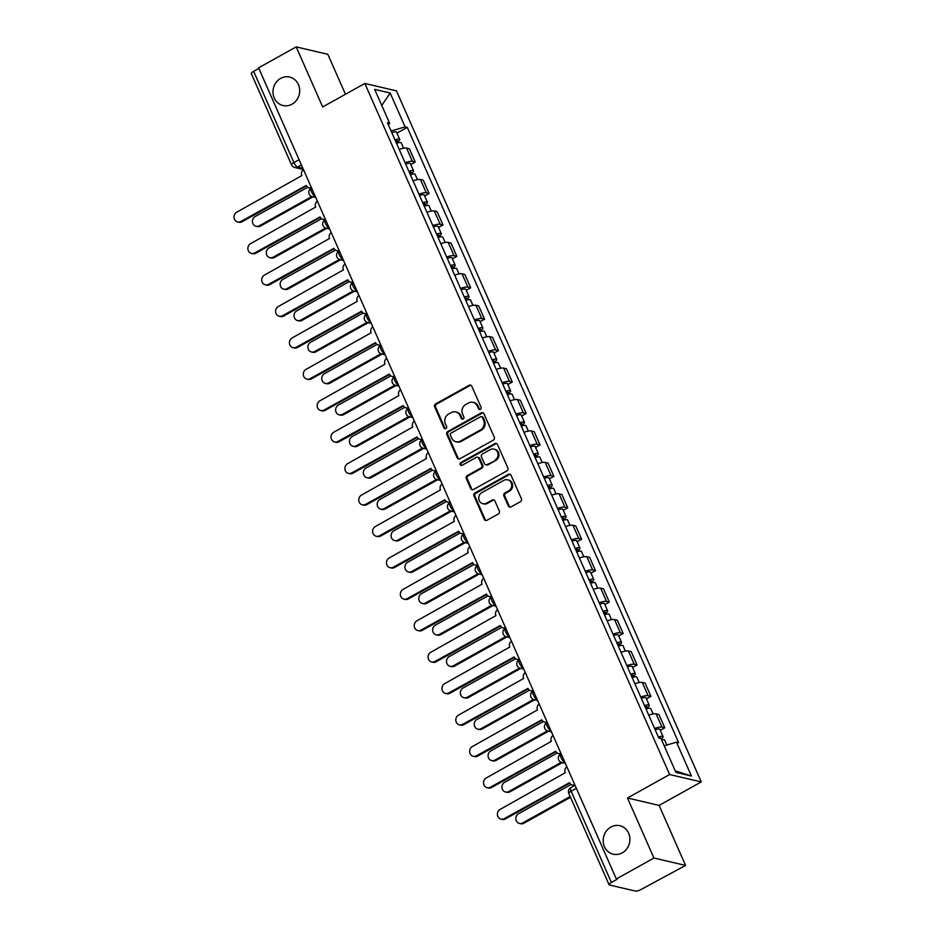 <?xml version="1.0" encoding="UTF-8"?>
<svg xmlns="http://www.w3.org/2000/svg" width="938" height="938" viewBox="0 0 938 938"><rect width="100%" height="100%" fill="white"/><g stroke="black" fill="none" stroke-linecap="round" stroke-linejoin="round"><path stroke-width="1.41" d="M480.385 409.367A1.571 1.43 -76.8 0 0 481.077 407.256L471.802 386.245A2.239 2.04 -76.8 0 0 469.082 385.307L435.678 403.891A2.239 2.04 -76.8 0 0 434.693 406.904L443.967 427.916A1.571 1.43 -76.8 0 0 445.878 428.572A1.571 1.43 -76.8 0 0 446.558 426.473L445.362 423.753A7.176 6.531 -76.8 0 1 448.505 414.115L451.295 412.568A7.176 6.531 -76.8 0 1 455.716 411.911A7.176 6.531 -76.8 0 1 460.019 415.593L461.215 418.313A1.571 1.43 -76.8 0 0 463.126 418.969A1.571 1.43 -76.8 0 0 463.818 416.859L462.622 414.15A7.176 6.531 -76.8 0 1 465.764 404.513L468.543 402.965A7.176 6.531 -76.8 0 1 472.975 402.308A7.176 6.531 -76.8 0 1 477.278 405.99L478.474 408.71A1.571 1.43 -76.8 0 0 480.385 409.367M610.861 827.07A14.609 13.296 -76.8 0 0 603.24 841.937A14.609 13.296 -76.8 0 0 613.218 854.19A14.609 13.296 -76.8 0 0 622.234 852.853A14.609 13.296 -76.8 0 0 629.867 837.997A14.609 13.296 -76.8 0 0 619.877 825.733A14.609 13.296 -76.8 0 0 610.861 827.07M280.661 78.393A14.609 13.296 -76.8 0 0 273.04 93.249A14.609 13.296 -76.8 0 0 283.018 105.513A14.609 13.296 -76.8 0 0 292.035 104.177A14.609 13.296 -76.8 0 0 299.656 89.309A14.609 13.296 -76.8 0 0 289.678 77.057A14.609 13.296 -76.8 0 0 280.661 78.393M508.314 505.957A2.239 2.04 -76.8 0 0 511.034 506.895L520.414 501.689A2.239 2.04 -76.8 0 0 521.387 498.676L511.104 475.343A2.239 2.04 -76.8 0 0 508.373 474.394L474.968 492.989A2.239 2.04 -76.8 0 0 473.995 495.991L484.278 519.335A2.239 2.04 -76.8 0 0 487.01 520.273L498.324 513.977A2.239 2.04 -76.8 0 0 499.309 510.964L494.912 500.974A2.239 2.04 -76.8 0 0 492.18 500.036L486.564 503.155A5.991 5.452 -76.8 0 1 478.779 498.676A5.991 5.452 -76.8 0 1 481.898 492.579L503.894 480.338A5.991 5.452 -76.8 0 1 511.679 484.817A5.991 5.452 -76.8 0 1 508.56 490.914L504.89 492.954A2.239 2.04 -76.8 0 0 503.905 495.968L508.314 505.957L509.228 506.168A2.239 2.04 -76.8 0 0 510.131 507.153M669.626 774.53L627.475 798.004L653.95 858.036L616.336 878.976L258.583 67.841L296.197 46.9L322.684 106.944L364.835 83.47L669.626 774.53L701.249 781.929L396.457 90.869L364.835 83.47M493.282 440.18A2.239 2.04 -76.8 0 0 494.267 437.167L483.973 413.834A2.239 2.04 -76.8 0 0 481.241 412.884L447.848 431.48A2.239 2.04 -76.8 0 0 446.863 434.493L457.158 457.826A2.239 2.04 -76.8 0 0 459.878 458.776L493.282 440.18M497.539 444.589L507.833 467.921A2.239 2.04 -76.8 0 1 506.848 470.935L473.444 489.519A2.239 2.04 -76.8 0 1 470.724 488.581L466.315 478.591A2.239 2.04 -76.8 0 1 467.3 475.578L480.842 468.039A2.239 2.04 -76.8 0 0 481.827 465.037L478.908 458.412A2.239 2.04 -76.8 0 0 476.176 457.463L462.071 465.307A1.571 1.43 -76.8 0 1 460.03 464.134A1.571 1.43 -76.8 0 1 460.851 462.54L494.807 443.639A2.239 2.04 -76.8 0 1 497.539 444.589M653.95 858.036L685.572 865.434L641.182 889.423A4.561 1.208 156.2 0 1 635.554 891.1L609.466 884.991A4.561 1.208 156.2 0 1 609.067 884.733L568.815 793.466A4.561 1.208 -23.8 0 1 571.148 791.191L611.4 882.459A4.561 1.208 156.2 0 0 609.067 884.733M345.454 94.269L327.819 54.298L296.197 46.9M685.572 865.434L659.097 805.402L701.249 781.929M616.336 878.976L617.263 879.199L611.4 882.459M299.093 159.695L293.899 162.591A4.561 1.208 -23.8 0 0 291.566 164.865L251.314 73.598A4.561 1.208 -23.8 0 1 253.647 71.323L293.899 162.591A4.561 1.454 60.9 0 0 297.522 167.046L302.892 168.301M258.841 68.427L253.647 71.323M405.087 162.72A10.506 2.779 -23.8 0 1 412.45 161.406L406.588 148.11A10.506 2.779 156.2 0 0 399.213 149.423M406.588 148.11L409.402 148.767L415.264 162.063L410.797 164.549M412.45 161.406L415.264 162.063M424.656 195.983L429.123 193.498L423.261 180.19L420.447 179.533A10.506 2.779 156.2 0 0 413.083 180.858M418.946 194.154A10.506 2.779 -23.8 0 1 426.321 192.829L429.123 193.498M438.527 227.406L442.994 224.921L437.131 211.625L434.317 210.968A10.506 2.779 156.2 0 0 426.942 212.293M432.805 225.589A10.506 2.779 -23.8 0 1 440.18 224.264L442.994 224.921M452.386 258.841L456.853 256.355L450.99 243.059L448.176 242.403A10.506 2.779 156.2 0 0 440.801 243.716M446.664 257.012A10.506 2.779 -23.8 0 1 454.039 255.699L456.853 256.355M466.245 290.276L470.712 287.778L464.849 274.482L462.035 273.826A10.506 2.779 156.2 0 0 454.672 275.151M460.535 288.447A10.506 2.779 -23.8 0 1 467.91 287.122L470.712 287.778M480.115 321.699L484.583 319.213L478.708 305.917L475.906 305.26A10.506 2.779 156.2 0 0 468.531 306.574M474.394 319.87A10.506 2.779 -23.8 0 1 481.769 318.557L484.583 319.213M493.974 353.134L498.441 350.648L492.579 337.352L489.765 336.683A10.506 2.779 156.2 0 0 482.39 338.008M488.252 351.304A10.506 2.779 -23.8 0 1 495.627 349.98L498.441 350.648M507.833 384.557L512.3 382.071L506.438 368.775L503.624 368.118A10.506 2.779 156.2 0 0 496.249 369.443M502.123 382.739A10.506 2.779 -23.8 0 1 509.486 381.414L512.3 382.071M521.692 415.991L526.171 413.506L520.297 400.209L517.483 399.553A10.506 2.779 156.2 0 0 510.12 400.866M515.982 414.162A10.506 2.779 -23.8 0 1 523.357 412.849L526.171 413.506M535.563 447.426L540.03 444.929L534.168 431.632L531.354 430.976A10.506 2.779 156.2 0 0 523.979 432.301M529.841 445.597A10.506 2.779 -23.8 0 1 537.216 444.272L540.03 444.929M549.422 478.849L553.889 476.363L548.027 463.067L545.213 462.411A10.506 2.779 156.2 0 0 537.837 463.724M543.7 477.02A10.506 2.779 -23.8 0 1 551.075 475.707L553.889 476.363M563.281 510.284L567.748 507.798L561.885 494.502L559.071 493.834A10.506 2.779 156.2 0 0 551.708 495.158M557.571 508.455A10.506 2.779 -23.8 0 1 564.946 507.141L567.748 507.798M577.151 541.707L581.619 539.221L575.744 525.925L572.942 525.268A10.506 2.779 156.2 0 0 565.567 526.593M571.43 539.889A10.506 2.779 -23.8 0 1 578.805 538.564L581.619 539.221M591.01 573.141L595.478 570.656L589.615 557.36L586.801 556.703A10.506 2.779 156.2 0 0 579.426 558.016M585.289 571.312A10.506 2.779 -23.8 0 1 592.664 569.999L595.478 570.656M604.869 604.576L609.337 602.079L603.474 588.783L600.66 588.126A10.506 2.779 156.2 0 0 593.285 589.451M599.159 602.747A10.506 2.779 -23.8 0 1 606.523 601.422L609.337 602.079M618.728 635.999L623.207 633.513L617.333 620.217L614.531 619.561A10.506 2.779 156.2 0 0 607.156 620.874M613.018 634.182A10.506 2.779 -23.8 0 1 620.393 632.857L623.207 633.513M632.599 667.434L637.066 664.948L631.204 651.652L628.39 650.984A10.506 2.779 156.2 0 0 621.015 652.309M626.877 665.605A10.506 2.779 -23.8 0 1 634.252 664.292L637.066 664.948M646.458 698.857L650.925 696.371L645.063 683.075L642.249 682.418A10.506 2.779 156.2 0 0 634.874 683.743M640.736 697.04A10.506 2.779 -23.8 0 1 648.111 695.715L650.925 696.371M660.317 730.292L664.784 727.806L658.922 714.51L656.108 713.853A10.506 2.779 156.2 0 0 648.744 715.166M654.607 728.463A10.506 2.779 -23.8 0 1 661.982 727.149L664.784 727.806M388.379 124.848L389.61 123.241L374.684 89.391L390.173 93.014L405.099 126.865L391.099 131.027M664.198 745.816L676.486 742.169L678.643 742.673L407.268 127.369L405.099 126.865M676.486 742.169L691.412 776.019L675.923 772.396L660.997 738.546L658.828 738.042L387.441 122.737L389.61 123.241M627.475 798.004L659.097 805.402M396.938 133.114L407.268 127.369M390.173 93.014L381.766 105.466M675.254 770.872L691.412 776.019M479.904 409.531A1.571 1.43 -76.8 0 1 479.4 408.921L478.204 406.201A7.176 6.531 -76.8 0 0 473.901 402.519L472.975 402.308M455.716 411.911L456.642 412.134A7.176 6.531 -76.8 0 1 460.945 415.804L462.141 418.524A1.571 1.43 -76.8 0 0 462.645 419.134M470.911 385.26A2.239 2.04 -76.8 0 0 469.997 385.518L436.604 404.114A2.239 2.04 -76.8 0 0 435.619 407.115L444.882 428.127A1.571 1.43 -76.8 0 0 445.386 428.748M483.082 412.849A2.239 2.04 -76.8 0 0 482.167 413.107L448.774 431.703A2.239 2.04 -76.8 0 0 447.789 434.704L458.072 458.049A2.239 2.04 -76.8 0 0 458.975 459.022M482.331 417.457A1.571 1.43 -76.8 0 0 480.432 416.789L451.108 433.11A1.571 1.43 -76.8 0 0 450.416 435.22L451.682 438.093A7.176 6.531 -76.8 0 0 455.985 441.763A7.176 6.531 -76.8 0 0 460.417 441.106L480.455 429.956A7.176 6.531 -76.8 0 0 483.598 420.318L482.331 417.457L483.258 417.668A1.571 1.43 -76.8 0 0 482.32 416.871L481.393 416.648M455.985 441.763L456.912 441.986A7.176 6.531 -76.8 0 0 461.332 441.329L460.417 441.106M483.258 417.668L484.524 420.541A7.176 6.531 -76.8 0 1 481.382 430.167L461.332 441.329M477.559 457.252L478.486 457.474A2.239 2.04 -76.8 0 1 479.822 458.623L482.753 465.248A2.239 2.04 -76.8 0 1 481.769 468.261L468.214 475.801A2.239 2.04 -76.8 0 0 467.241 478.814L471.638 488.792A2.239 2.04 -76.8 0 0 472.541 489.777M496.636 443.604A2.239 2.04 -76.8 0 0 495.733 443.862L461.777 462.762A1.571 1.43 -76.8 0 0 461.59 465.471M494.901 460.218A5.991 5.452 -76.8 0 0 493.927 449.091A5.991 5.452 -76.8 0 0 490.234 449.642L482.484 453.945A2.239 2.04 -76.8 0 0 481.499 456.958L484.418 463.583A2.239 2.04 -76.8 0 0 487.15 464.533L495.815 460.429A5.991 5.452 -76.8 0 0 494.854 449.302L493.927 449.091M485.767 464.732L486.693 464.955A2.239 2.04 -76.8 0 0 488.077 464.744L487.15 464.533M495.815 460.429L488.077 464.744M507.587 479.787L508.513 480.01A5.991 5.452 -76.8 0 1 509.475 491.137L505.817 493.177A2.239 2.04 -76.8 0 0 504.832 496.179L509.228 506.168M482.871 503.706L483.785 503.917A5.991 5.452 -76.8 0 0 487.49 503.378L486.564 503.155M494.009 500.001A2.239 2.04 -76.8 0 0 493.107 500.247L487.49 503.378M510.202 474.358A2.239 2.04 -76.8 0 0 509.299 474.605L475.894 493.2A2.239 2.04 -76.8 0 0 474.909 496.214L485.204 519.546A2.239 2.04 -76.8 0 0 486.107 520.531M396.528 143.326A5.71 1.513 -23.8 0 1 401.23 142.857L403.586 148.204M307.699 187.295L255.183 216.526A5.253 4.784 -76.8 0 0 256.039 226.269A5.253 4.784 -76.8 0 0 259.275 225.8L311.721 196.593M395.344 140.653A2.744 0.727 -23.8 0 1 397.009 140.63A2.744 0.727 -23.8 0 1 395.871 141.849M395.015 139.903A5.71 1.513 -23.8 0 1 399.717 139.434A5.71 1.513 -23.8 0 1 396.809 142.283L397.161 143.104M391.814 132.645A5.71 1.513 -23.8 0 1 396.528 132.188L399.717 139.434M312.858 196.91L260.471 226.07A5.253 4.784 103.2 0 1 257.235 226.55L256.039 226.269M395.977 142.084L396.809 142.283M303.502 169.684A4.561 4.151 -76.8 0 0 301.837 175.605L236.751 212.211A5.253 4.784 -76.8 0 0 237.595 221.954A5.253 4.784 -76.8 0 0 240.832 221.474L306.187 185.478A4.561 4.151 -76.8 0 0 311.393 187.577M311.51 188.163A4.561 4.151 103.2 0 1 310.126 188.104L308.93 187.823M306.409 185.923L242.039 221.755A5.253 4.784 103.2 0 1 238.791 222.236L237.595 221.954M410.387 174.761A5.71 1.513 -23.8 0 1 415.1 174.292L417.457 179.639M321.57 218.718L269.054 247.96A5.253 4.784 -76.8 0 0 269.898 257.704A5.253 4.784 -76.8 0 0 273.134 257.223L325.592 228.028M409.214 172.088A2.744 0.727 -23.8 0 1 410.867 172.064A2.744 0.727 -23.8 0 1 409.73 173.272M408.874 171.326A5.71 1.513 -23.8 0 1 413.588 170.868A5.71 1.513 -23.8 0 1 410.668 173.706L411.032 174.527M405.673 164.08A5.71 1.513 -23.8 0 1 410.387 163.611L413.588 170.868M326.729 228.344L274.33 257.504A5.253 4.784 103.2 0 1 271.094 257.985L269.898 257.704M409.847 173.518L410.668 173.706M424.246 206.184A5.71 1.513 -23.8 0 1 428.959 205.727L431.316 211.062M335.429 250.153L282.913 279.383A5.253 4.784 -76.8 0 0 283.757 289.139A5.253 4.784 -76.8 0 0 286.993 288.658L339.45 259.463M423.073 203.511A2.744 0.727 -23.8 0 1 424.726 203.499A2.744 0.727 -23.8 0 1 423.601 204.707M422.745 202.76A5.71 1.513 -23.8 0 1 427.447 202.291A5.71 1.513 -23.8 0 1 424.527 205.141L424.891 205.961M419.544 195.503A5.71 1.513 -23.8 0 1 424.246 195.045L427.447 202.291M340.588 259.767L288.201 288.939A5.253 4.784 103.2 0 1 284.953 289.42L283.757 289.139M423.706 204.941L424.527 205.141M317.361 201.107A4.561 4.151 -76.8 0 0 315.696 207.04L250.61 243.646A5.253 4.784 -76.8 0 0 251.454 253.389A5.253 4.784 -76.8 0 0 254.702 252.908L320.046 216.913A4.561 4.151 -76.8 0 0 325.252 219.011M325.369 219.598A4.561 4.151 103.2 0 1 323.985 219.527L322.789 219.246M320.28 217.358L255.898 253.19A5.253 4.784 103.2 0 1 252.65 253.67L251.454 253.389M331.22 232.542A4.561 4.151 -76.8 0 0 329.555 238.463L264.469 275.069A5.253 4.784 -76.8 0 0 265.325 284.824A5.253 4.784 -76.8 0 0 268.561 284.343L333.916 248.336A4.561 4.151 -76.8 0 0 339.122 250.434M339.228 251.021A4.561 4.151 103.2 0 1 337.844 250.962L336.648 250.681M334.139 248.781L269.757 284.624A5.253 4.784 103.2 0 1 266.521 285.105L265.325 284.824M438.116 237.619A5.71 1.513 -23.8 0 1 442.818 237.15L445.175 242.496M349.288 281.588L296.771 310.818A5.253 4.784 -76.8 0 0 297.616 320.562A5.253 4.784 -76.8 0 0 300.864 320.081L353.309 290.886M436.932 234.946A2.744 0.727 -23.8 0 1 438.597 234.922A2.744 0.727 -23.8 0 1 437.46 236.13M436.604 234.195A5.71 1.513 -23.8 0 1 441.306 233.726A5.71 1.513 -23.8 0 1 438.398 236.575L438.75 237.384M433.403 226.937A5.71 1.513 -23.8 0 1 438.116 226.468L441.306 233.726M354.447 291.202L302.059 320.362A5.253 4.784 103.2 0 1 298.823 320.843L297.616 320.562M437.565 236.376L438.398 236.575M451.975 269.042A5.71 1.513 -23.8 0 1 456.677 268.585L459.045 273.931M363.147 313.011L310.63 342.253A5.253 4.784 -76.8 0 0 311.486 351.996A5.253 4.784 -76.8 0 0 314.722 351.516L367.168 322.32M450.803 266.38A2.744 0.727 -23.8 0 1 452.456 266.357A2.744 0.727 -23.8 0 1 451.319 267.565M450.463 265.618A5.71 1.513 -23.8 0 1 455.176 265.161A5.71 1.513 -23.8 0 1 452.257 267.998L452.62 268.819M447.262 258.372A5.71 1.513 -23.8 0 1 451.975 257.903L455.176 265.161M368.306 322.637L315.918 351.797A5.253 4.784 103.2 0 1 312.682 352.278L311.486 351.996M451.424 267.811L452.257 267.998M465.834 300.477A5.71 1.513 -23.8 0 1 470.548 300.008L472.904 305.354M377.017 344.445L324.501 373.676A5.253 4.784 -76.8 0 0 325.345 383.419A5.253 4.784 -76.8 0 0 328.581 382.95L381.039 353.743M464.662 297.803A2.744 0.727 -23.8 0 1 466.315 297.78A2.744 0.727 -23.8 0 1 465.189 298.999M464.322 297.053A5.71 1.513 -23.8 0 1 469.035 296.584A5.71 1.513 -23.8 0 1 466.116 299.433L466.479 300.254M461.133 289.795A5.71 1.513 -23.8 0 1 465.834 289.338L469.035 296.584M382.176 354.06L329.789 383.22A5.253 4.784 103.2 0 1 326.541 383.701L325.345 383.419M465.295 299.234L466.116 299.433M345.09 263.965A4.561 4.151 -76.8 0 0 343.414 269.898L278.34 306.503A5.253 4.784 -76.8 0 0 279.184 316.247A5.253 4.784 -76.8 0 0 282.42 315.766L347.775 279.77A4.561 4.151 -76.8 0 0 352.981 281.869M353.087 282.455A4.561 4.151 103.2 0 1 351.715 282.385L350.519 282.103M347.998 280.216L283.616 316.047A5.253 4.784 103.2 0 1 280.38 316.528L279.184 316.247M358.949 295.4A4.561 4.151 -76.8 0 0 357.284 301.321L292.199 337.926A5.253 4.784 -76.8 0 0 293.043 347.681A5.253 4.784 -76.8 0 0 296.279 347.201L361.634 311.193A4.561 4.151 -76.8 0 0 366.84 313.292M366.957 313.89A4.561 4.151 103.2 0 1 365.574 313.82L364.378 313.538M361.857 311.639L297.487 347.482A5.253 4.784 103.2 0 1 294.239 347.963L293.043 347.681M372.808 326.834A4.561 4.151 -76.8 0 0 371.143 332.756L306.058 369.361A5.253 4.784 -76.8 0 0 306.902 379.104A5.253 4.784 -76.8 0 0 310.15 378.635L375.493 342.628A4.561 4.151 -76.8 0 0 380.699 344.727M380.816 345.313A4.561 4.151 103.2 0 1 379.433 345.254L378.237 344.973M375.728 343.074L311.346 378.905A5.253 4.784 103.2 0 1 308.11 379.386L306.902 379.104M479.705 331.911A5.71 1.513 -23.8 0 1 484.407 331.442L486.763 336.789M390.876 375.868L338.36 405.11A5.253 4.784 -76.8 0 0 339.204 414.854A5.253 4.784 -76.8 0 0 342.452 414.373L394.898 385.178M478.521 329.238A2.744 0.727 -23.8 0 1 480.186 329.215A2.744 0.727 -23.8 0 1 479.048 330.422M478.192 328.488A5.71 1.513 -23.8 0 1 482.894 328.019A5.71 1.513 -23.8 0 1 479.975 330.856L480.338 331.677M474.991 321.23A5.71 1.513 -23.8 0 1 479.693 320.761L482.894 328.019M396.035 385.495L343.648 414.655A5.253 4.784 103.2 0 1 340.4 415.135L339.204 414.854M479.154 330.668L479.975 330.856M386.667 358.257A4.561 4.151 -76.8 0 0 385.002 364.19L319.917 400.796A5.253 4.784 -76.8 0 0 320.773 410.539A5.253 4.784 -76.8 0 0 324.009 410.058L389.364 374.063A4.561 4.151 -76.8 0 0 394.57 376.161M394.675 376.748A4.561 4.151 103.2 0 1 393.303 376.677L392.096 376.396M389.587 374.508L325.205 410.34A5.253 4.784 103.2 0 1 321.969 410.821L320.773 410.539M493.564 363.334A5.71 1.513 -23.8 0 1 498.266 362.877L500.622 368.212M404.735 407.303L352.219 436.533A5.253 4.784 -76.8 0 0 353.075 446.289A5.253 4.784 -76.8 0 0 356.311 445.808L408.757 416.613M492.38 360.661A2.744 0.727 -23.8 0 1 494.045 360.649A2.744 0.727 -23.8 0 1 492.907 361.857M492.051 359.911A5.71 1.513 -23.8 0 1 496.765 359.442A5.71 1.513 -23.8 0 1 493.845 362.291L494.209 363.112M488.85 352.665A5.71 1.513 -23.8 0 1 493.564 352.196L496.765 359.442M409.894 416.918L357.507 446.089A5.253 4.784 103.2 0 1 354.271 446.57L353.075 446.289M493.013 362.091L493.845 362.291M400.538 389.692A4.561 4.151 -76.8 0 0 398.873 395.613L333.787 432.219A5.253 4.784 -76.8 0 0 334.632 441.974A5.253 4.784 -76.8 0 0 337.868 441.493L403.223 405.486A4.561 4.151 -76.8 0 0 408.429 407.584M408.546 408.171A4.561 4.151 103.2 0 1 407.162 408.112L405.966 407.831M403.446 405.931L339.075 441.775A5.253 4.784 103.2 0 1 335.827 442.255L334.632 441.974M507.423 394.769A5.71 1.513 -23.8 0 1 512.136 394.3L514.493 399.647M418.606 438.738L366.09 467.968A5.253 4.784 -76.8 0 0 366.934 477.712A5.253 4.784 -76.8 0 0 370.17 477.231L422.628 448.036M506.25 392.096A2.744 0.727 -23.8 0 1 507.904 392.072A2.744 0.727 -23.8 0 1 506.766 393.28M505.91 391.345A5.71 1.513 -23.8 0 1 510.624 390.876A5.71 1.513 -23.8 0 1 507.704 393.726L508.068 394.535M502.721 384.088A5.71 1.513 -23.8 0 1 507.423 383.619L510.624 390.876M423.765 448.352L371.366 477.512A5.253 4.784 103.2 0 1 368.13 477.993L366.934 477.712M506.883 393.526L507.704 393.726M414.397 421.115A4.561 4.151 -76.8 0 0 412.732 427.048L347.646 463.653A5.253 4.784 -76.8 0 0 348.49 473.397A5.253 4.784 -76.8 0 0 351.738 472.916L417.082 436.92A4.561 4.151 -76.8 0 0 422.288 439.019M422.405 439.605A4.561 4.151 103.2 0 1 421.021 439.535L419.825 439.265M417.316 437.366L352.934 473.198A5.253 4.784 103.2 0 1 349.686 473.678L348.49 473.397M521.282 426.192A5.71 1.513 -23.8 0 1 525.995 425.735L528.352 431.081M432.465 470.161L379.949 499.403A5.253 4.784 -76.8 0 0 380.793 509.146A5.253 4.784 -76.8 0 0 384.029 508.666L436.487 479.47M520.109 423.53A2.744 0.727 -23.8 0 1 521.763 423.507A2.744 0.727 -23.8 0 1 520.637 424.715M519.781 422.768A5.71 1.513 -23.8 0 1 524.483 422.311A5.71 1.513 -23.8 0 1 521.563 425.149L521.927 425.969M516.58 415.522A5.71 1.513 -23.8 0 1 521.282 415.053L524.483 422.311M437.624 479.787L385.237 508.947A5.253 4.784 103.2 0 1 381.989 509.428L380.793 509.146M520.742 424.961L521.563 425.149M428.256 452.55A4.561 4.151 -76.8 0 0 426.591 458.471L361.505 495.088A5.253 4.784 -76.8 0 0 362.361 504.832A5.253 4.784 -76.8 0 0 365.597 504.351L430.952 468.343A4.561 4.151 -76.8 0 0 436.158 470.454M436.264 471.04A4.561 4.151 103.2 0 1 434.892 470.97L433.684 470.688M431.175 468.789L366.793 504.632A5.253 4.784 103.2 0 1 363.557 505.113L362.361 504.832M535.152 457.627A5.71 1.513 -23.8 0 1 539.854 457.158L542.211 462.504M446.324 501.596L393.808 530.826A5.253 4.784 -76.8 0 0 394.652 540.569A5.253 4.784 -76.8 0 0 397.9 540.1L450.346 510.893M533.968 454.953A2.744 0.727 -23.8 0 1 535.633 454.93A2.744 0.727 -23.8 0 1 534.496 456.149M533.64 454.203A5.71 1.513 -23.8 0 1 538.342 453.734A5.71 1.513 -23.8 0 1 535.434 456.583L535.786 457.404M530.439 446.945A5.71 1.513 -23.8 0 1 535.152 446.488L538.342 453.734M451.483 511.21L399.096 540.382A5.253 4.784 103.2 0 1 395.859 540.851L394.652 540.569M534.601 456.384L535.434 456.583M549.011 489.061A5.71 1.513 -23.8 0 1 553.725 488.592L556.082 493.939M460.183 533.019L407.667 562.261A5.253 4.784 -76.8 0 0 408.522 572.004A5.253 4.784 -76.8 0 0 411.759 571.523L464.204 542.328M547.839 486.388A2.744 0.727 -23.8 0 1 549.492 486.365A2.744 0.727 -23.8 0 1 548.355 487.572M547.499 485.638A5.71 1.513 -23.8 0 1 552.212 485.169A5.71 1.513 -23.8 0 1 549.293 488.006L549.656 488.827M544.298 478.38A5.71 1.513 -23.8 0 1 549.011 477.911L552.212 485.169M465.354 542.645L412.954 571.805A5.253 4.784 103.2 0 1 409.718 572.286L408.522 572.004M548.46 487.819L549.293 488.006M562.87 520.484A5.71 1.513 -23.8 0 1 567.584 520.027L569.941 525.362M474.053 564.453L421.537 593.684A5.253 4.784 -76.8 0 0 422.381 603.439A5.253 4.784 -76.8 0 0 425.618 602.958L478.075 573.763M561.698 517.823A2.744 0.727 -23.8 0 1 563.351 517.799A2.744 0.727 -23.8 0 1 562.225 519.007M561.358 517.061A5.71 1.513 -23.8 0 1 566.071 516.604A5.71 1.513 -23.8 0 1 563.152 519.441L563.515 520.262M558.169 509.815A5.71 1.513 -23.8 0 1 562.87 509.346L566.071 516.604M479.212 574.068L426.825 603.24A5.253 4.784 103.2 0 1 423.577 603.72L422.381 603.439M562.331 519.253L563.152 519.441M576.741 551.919A5.71 1.513 -23.8 0 1 581.443 551.45L583.799 556.797M487.912 595.888L435.396 625.118A5.253 4.784 -76.8 0 0 436.24 634.862A5.253 4.784 -76.8 0 0 439.488 634.381L491.934 605.186M575.557 549.246A2.744 0.727 -23.8 0 1 577.222 549.222A2.744 0.727 -23.8 0 1 576.084 550.43M575.229 548.496A5.71 1.513 -23.8 0 1 579.93 548.027A5.71 1.513 -23.8 0 1 577.011 550.876L577.374 551.696M572.028 541.238A5.71 1.513 -23.8 0 1 576.729 540.78L579.93 548.027M493.071 605.502L440.684 634.663A5.253 4.784 103.2 0 1 437.436 635.143L436.24 634.862M576.19 550.676L577.011 550.876M590.6 583.342A5.71 1.513 -23.8 0 1 595.302 582.885L597.658 588.232M501.771 627.311L449.255 656.553A5.253 4.784 -76.8 0 0 450.111 666.297A5.253 4.784 -76.8 0 0 453.347 665.816L505.793 636.621M589.416 580.681A2.744 0.727 -23.8 0 1 591.081 580.657A2.744 0.727 -23.8 0 1 589.943 581.865M589.087 579.919A5.71 1.513 -23.8 0 1 593.801 579.461A5.71 1.513 -23.8 0 1 590.881 582.299L591.245 583.119M585.887 572.672A5.71 1.513 -23.8 0 1 590.6 572.203L593.801 579.461M506.93 636.937L454.543 666.097A5.253 4.784 103.2 0 1 451.307 666.578L450.111 666.297M590.049 582.111L590.881 582.299M604.459 614.777A5.71 1.513 -23.8 0 1 609.172 614.308L611.529 619.655M515.642 658.746L463.126 687.976A5.253 4.784 -76.8 0 0 463.97 697.731A5.253 4.784 -76.8 0 0 467.206 697.251L519.664 668.055M603.286 612.104A2.744 0.727 -23.8 0 1 604.94 612.092A2.744 0.727 -23.8 0 1 603.802 613.3M602.946 611.353A5.71 1.513 -23.8 0 1 607.66 610.884A5.71 1.513 -23.8 0 1 604.74 613.733L605.104 614.554M599.757 604.095A5.71 1.513 -23.8 0 1 604.459 603.638L607.66 610.884M520.801 668.36L468.402 697.532A5.253 4.784 103.2 0 1 465.166 698.001L463.97 697.731M603.92 613.534L604.74 613.733M442.126 483.985A4.561 4.151 -76.8 0 0 440.461 489.906L375.376 526.511A5.253 4.784 -76.8 0 0 376.22 536.255A5.253 4.784 -76.8 0 0 379.456 535.786L444.811 499.778A4.561 4.151 -76.8 0 0 450.017 501.877M450.123 502.463A4.561 4.151 103.2 0 1 448.751 502.405L447.555 502.123M445.034 500.224L380.652 536.055A5.253 4.784 103.2 0 1 377.416 536.536L376.22 536.255M455.985 515.408A4.561 4.151 -76.8 0 0 454.32 521.34L389.235 557.946A5.253 4.784 -76.8 0 0 390.079 567.689A5.253 4.784 -76.8 0 0 393.315 567.209L458.67 531.213A4.561 4.151 -76.8 0 0 463.876 533.312M463.993 533.898A4.561 4.151 103.2 0 1 462.61 533.828L461.414 533.546M458.905 531.658L394.523 567.49A5.253 4.784 103.2 0 1 391.275 567.971L390.079 567.689M469.844 546.842A4.561 4.151 -76.8 0 0 468.179 552.763L403.094 589.369A5.253 4.784 -76.8 0 0 403.938 599.124A5.253 4.784 -76.8 0 0 407.186 598.643L472.529 562.636A4.561 4.151 -76.8 0 0 477.735 564.735M477.852 565.321A4.561 4.151 103.2 0 1 476.469 565.262L475.273 564.981M472.764 563.081L408.382 598.925A5.253 4.784 103.2 0 1 405.146 599.405L403.938 599.124M483.703 578.277A4.561 4.151 -76.8 0 0 482.038 584.198L416.953 620.804A5.253 4.784 -76.8 0 0 417.809 630.547A5.253 4.784 -76.8 0 0 421.045 630.066L486.4 594.071A4.561 4.151 -76.8 0 0 491.606 596.169M491.711 596.756A4.561 4.151 103.2 0 1 490.34 596.685L489.132 596.416M486.623 594.516L422.241 630.348A5.253 4.784 103.2 0 1 419.005 630.828L417.809 630.547M497.574 609.7A4.561 4.151 -76.8 0 0 495.909 615.621L430.823 652.238A5.253 4.784 -76.8 0 0 431.668 661.982A5.253 4.784 -76.8 0 0 434.904 661.501L500.259 625.494A4.561 4.151 -76.8 0 0 505.465 627.604M505.582 628.19A4.561 4.151 103.2 0 1 504.198 628.12L503.003 627.839M500.482 625.939L436.111 661.782A5.253 4.784 103.2 0 1 432.864 662.263L431.668 661.982M511.433 641.135A4.561 4.151 -76.8 0 0 509.768 647.056L444.682 683.661A5.253 4.784 -76.8 0 0 445.527 693.405A5.253 4.784 -76.8 0 0 448.774 692.936L514.118 656.928A4.561 4.151 -76.8 0 0 519.324 659.027M519.441 659.613A4.561 4.151 103.2 0 1 518.057 659.555L516.861 659.273M514.352 657.374L449.97 693.217A5.253 4.784 103.2 0 1 446.723 693.686L445.527 693.405M618.318 646.212A5.71 1.513 -23.8 0 1 623.031 645.743L625.388 651.089M529.501 690.18L476.985 719.411A5.253 4.784 -76.8 0 0 477.829 729.154A5.253 4.784 -76.8 0 0 481.077 728.674L533.523 699.478M617.145 643.538A2.744 0.727 -23.8 0 1 618.799 643.515A2.744 0.727 -23.8 0 1 617.673 644.723M616.817 642.788A5.71 1.513 -23.8 0 1 621.519 642.319A5.71 1.513 -23.8 0 1 618.599 645.156L618.963 645.977M613.616 635.53A5.71 1.513 -23.8 0 1 618.318 635.061L621.519 642.319M534.66 699.795L482.273 728.955A5.253 4.784 103.2 0 1 479.025 729.436L477.829 729.154M617.779 644.969L618.599 645.156M525.292 672.558A4.561 4.151 -76.8 0 0 523.627 678.491L458.541 715.096A5.253 4.784 -76.8 0 0 459.397 724.84A5.253 4.784 -76.8 0 0 462.633 724.359L527.988 688.363A4.561 4.151 -76.8 0 0 533.194 690.462M533.3 691.048A4.561 4.151 103.2 0 1 531.928 690.978L530.72 690.696M528.211 688.809L463.829 724.64A5.253 4.784 103.2 0 1 460.593 725.121L459.397 724.84M632.189 677.635A5.71 1.513 -23.8 0 1 636.89 677.177L639.247 682.524M543.36 721.603L490.844 750.834A5.253 4.784 -76.8 0 0 491.688 760.589A5.253 4.784 -76.8 0 0 494.936 760.108L547.382 730.913M631.004 674.973A2.744 0.727 -23.8 0 1 632.669 674.95A2.744 0.727 -23.8 0 1 631.532 676.157M630.676 674.211A5.71 1.513 -23.8 0 1 635.378 673.754A5.71 1.513 -23.8 0 1 632.47 676.591L632.822 677.412M627.475 666.965A5.71 1.513 -23.8 0 1 632.189 666.496L635.378 673.754M548.519 731.218L496.132 760.39A5.253 4.784 103.2 0 1 492.896 760.87L491.688 760.589M631.637 676.404L632.47 676.591M539.162 703.992A4.561 4.151 -76.8 0 0 537.497 709.914L472.412 746.519A5.253 4.784 -76.8 0 0 473.256 756.274A5.253 4.784 -76.8 0 0 476.492 755.794L541.847 719.786A4.561 4.151 -76.8 0 0 547.053 721.885M547.159 722.483A4.561 4.151 103.2 0 1 545.787 722.412L544.591 722.131M542.07 720.232L477.688 756.075A5.253 4.784 103.2 0 1 474.452 756.556L473.256 756.274M646.048 709.069A5.71 1.513 -23.8 0 1 650.761 708.6L653.118 713.947M557.231 753.038L504.703 782.269A5.253 4.784 -76.8 0 0 505.559 792.012A5.253 4.784 -76.8 0 0 508.795 791.531L561.241 762.336M644.875 706.396A2.744 0.727 -23.8 0 1 646.528 706.373A2.744 0.727 -23.8 0 1 645.391 707.592M644.535 705.646A5.71 1.513 -23.8 0 1 649.248 705.177A5.71 1.513 -23.8 0 1 646.329 708.026L646.692 708.847M641.334 698.388A5.71 1.513 -23.8 0 1 646.048 697.931L649.248 705.177M562.39 762.653L509.991 791.813A5.253 4.784 103.2 0 1 506.755 792.293L505.559 792.012M645.496 707.827L646.329 708.026M553.021 735.427A4.561 4.151 -76.8 0 0 551.356 741.348L486.271 777.954A5.253 4.784 -76.8 0 0 487.115 787.697A5.253 4.784 -76.8 0 0 490.363 787.216L555.706 751.221A4.561 4.151 -76.8 0 0 560.912 753.32M561.03 753.906A4.561 4.151 103.2 0 1 559.646 753.847L558.45 753.566M555.941 751.666L491.559 787.498A5.253 4.784 103.2 0 1 488.311 787.979L487.115 787.697M661.618 739.953A5.71 1.513 -23.8 0 1 664.62 740.035L666.824 745.042M571.09 784.461L518.573 813.703A5.253 4.784 -76.8 0 0 519.418 823.447A5.253 4.784 -76.8 0 0 522.654 822.966L570.163 796.526M658.734 737.831A2.744 0.727 -23.8 0 1 660.387 737.807A2.744 0.727 -23.8 0 1 660.141 738.347M658.406 737.069A5.71 1.513 -23.8 0 1 663.107 736.611A5.71 1.513 -23.8 0 1 661.138 738.886M655.205 729.823A5.71 1.513 -23.8 0 1 659.906 729.354L663.107 736.611M570.492 797.288L523.861 823.247A5.253 4.784 103.2 0 1 520.613 823.728L519.418 823.447M566.88 766.85A4.561 4.151 -76.8 0 0 565.215 772.783L500.13 809.388A5.253 4.784 -76.8 0 0 500.974 819.132A5.253 4.784 -76.8 0 0 504.222 818.651L569.565 782.655A4.561 4.151 -76.8 0 0 574.771 784.754M574.888 785.341A4.561 4.151 103.2 0 1 573.505 785.27L572.309 784.989M569.8 783.089L505.418 818.933A5.253 4.784 103.2 0 1 502.182 819.413L500.974 819.132M301.391 164.889L297.522 167.046A4.561 4.151 -76.8 0 1 294.696 167.468L303.42 169.508M648.111 695.715L642.249 682.418M634.252 664.292L628.39 650.984M620.393 632.857L614.531 619.561M606.523 601.422L600.66 588.126M592.664 569.999L586.801 556.703M578.805 538.564L572.942 525.268M564.946 507.141L559.071 493.834M551.075 475.707L545.213 462.411M537.216 444.272L531.354 430.976M523.357 412.849L517.483 399.553M509.486 381.414L503.624 368.118M495.627 349.98L489.765 336.683M481.769 318.557L475.906 305.26M467.91 287.122L462.035 273.826M454.039 255.699L448.176 242.403M440.18 224.264L434.317 210.968M426.321 192.829L420.447 179.533M661.982 727.149L656.108 713.853M311.627 188.104L311.158 188.35A4.561 1.454 60.9 0 0 311.815 192.489A4.561 1.454 60.9 0 0 315.156 196.37A4.561 4.151 103.2 0 1 312.342 196.792L315.813 197.601M325.486 219.527L325.029 219.785A4.561 1.454 60.9 0 0 325.674 223.912A4.561 1.454 60.9 0 0 329.027 227.805A4.561 4.151 103.2 0 1 326.201 228.215L329.672 229.036M339.345 250.962L338.888 251.22A4.561 1.454 60.9 0 0 339.533 255.347A4.561 1.454 60.9 0 0 342.886 259.228A4.561 4.151 103.2 0 1 340.072 259.65L343.543 260.459M353.204 282.385L352.747 282.643A4.561 1.454 60.9 0 0 353.392 286.77A4.561 1.454 60.9 0 0 356.745 290.663A4.561 4.151 103.2 0 1 353.931 291.085L357.401 291.894M367.075 313.82L366.617 314.078A4.561 1.454 60.9 0 0 367.262 318.205A4.561 1.454 60.9 0 0 370.616 322.097A4.561 4.151 103.2 0 1 367.79 322.508L371.26 323.329M380.934 345.254L380.476 345.501A4.561 1.454 60.9 0 0 381.121 349.639A4.561 1.454 60.9 0 0 384.474 353.52A4.561 4.151 103.2 0 1 381.66 353.943L385.131 354.752M394.792 376.677L394.335 376.935A4.561 1.454 60.9 0 0 394.98 381.063A4.561 1.454 60.9 0 0 398.333 384.955A4.561 4.151 103.2 0 1 395.519 385.366L398.99 386.186M408.663 408.112L408.206 408.37A4.561 1.454 60.9 0 0 408.851 412.497A4.561 1.454 60.9 0 0 412.204 416.39A4.561 4.151 103.2 0 1 409.378 416.8L412.849 417.609M422.522 439.535L422.065 439.793A4.561 1.454 60.9 0 0 422.71 443.92A4.561 1.454 60.9 0 0 426.063 447.813A4.561 4.151 103.2 0 1 423.237 448.235L426.708 449.044M436.381 470.97L435.924 471.228A4.561 1.454 60.9 0 0 436.569 475.355A4.561 1.454 60.9 0 0 439.922 479.248A4.561 4.151 103.2 0 1 437.108 479.658L440.579 480.479M450.24 502.405L449.783 502.651A4.561 1.454 60.9 0 0 450.428 506.79A4.561 1.454 60.9 0 0 453.781 510.671A4.561 4.151 103.2 0 1 450.967 511.093L454.438 511.902M464.111 533.828L463.653 534.085A4.561 1.454 60.9 0 0 464.298 538.213A4.561 1.454 60.9 0 0 467.652 542.105A4.561 4.151 103.2 0 1 464.826 542.527L468.297 543.337M477.97 565.262L477.512 565.52A4.561 1.454 60.9 0 0 478.157 569.647A4.561 1.454 60.9 0 0 481.511 573.54A4.561 4.151 103.2 0 1 478.697 573.95L482.167 574.76M491.829 596.685L491.371 596.943A4.561 1.454 60.9 0 0 492.016 601.07A4.561 1.454 60.9 0 0 495.37 604.963A4.561 4.151 103.2 0 1 492.556 605.385L496.026 606.194M505.699 628.12L505.242 628.378A4.561 1.454 60.9 0 0 505.887 632.505A4.561 1.454 60.9 0 0 509.24 636.398A4.561 4.151 103.2 0 1 506.414 636.808L509.885 637.629M519.558 659.555L519.101 659.801A4.561 1.454 60.9 0 0 519.746 663.94A4.561 1.454 60.9 0 0 523.099 667.821A4.561 4.151 103.2 0 1 520.285 668.243L523.744 669.052M533.417 690.978L532.96 691.236A4.561 1.454 60.9 0 0 533.605 695.363A4.561 1.454 60.9 0 0 536.958 699.256A4.561 4.151 103.2 0 1 534.144 699.678L537.615 700.487M547.288 722.412L546.819 722.67A4.561 1.454 60.9 0 0 547.475 726.798A4.561 1.454 60.9 0 0 550.817 730.69A4.561 4.151 103.2 0 1 548.003 731.101L551.474 731.91M561.147 753.847L560.69 754.093A4.561 1.454 60.9 0 0 561.334 758.232A4.561 1.454 60.9 0 0 564.688 762.113A4.561 4.151 103.2 0 1 561.862 762.535L565.333 763.344M576.342 788.295L571.148 791.191A4.561 1.454 60.9 0 1 570.773 787.627A4.561 4.561 0 0 0 568.815 793.466M478.204 406.201L477.278 405.99M462.141 418.524L461.215 418.313M460.945 415.804L460.019 415.593M444.882 428.127L443.967 427.916M435.619 407.115L434.693 406.904M436.604 404.114L435.678 403.891M469.997 385.518L469.082 385.307M479.4 408.921L478.474 408.71M458.072 458.049L457.158 457.826M447.789 434.704L446.863 434.493M448.774 431.703L447.848 431.48M482.167 413.107L481.241 412.884M481.382 430.167L480.455 429.956M484.524 420.541L483.598 420.318M471.638 488.792L470.724 488.581M467.241 478.814L466.315 478.591M468.214 475.801L467.3 475.578M481.769 468.261L480.842 468.039M482.753 465.248L481.827 465.037M479.822 458.623L478.908 458.412M461.777 462.762L460.851 462.54M495.733 443.862L494.807 443.639M504.832 496.179L503.905 495.968M505.817 493.177L504.89 492.954M509.475 491.137L508.56 490.914M493.107 500.247L492.18 500.036M485.204 519.546L484.278 519.335M474.909 496.214L473.995 495.991M475.894 493.2L474.968 492.989M509.299 474.605L508.373 474.394M260.471 226.07L259.275 225.8M240.832 221.474L242.039 221.755M274.33 257.504L273.134 257.223M288.201 288.939L286.993 288.658M254.702 252.908L255.898 253.19M268.561 284.343L269.757 284.624M302.059 320.362L300.864 320.081M315.918 351.797L314.722 351.516M329.789 383.22L328.581 382.95M282.42 315.766L283.616 316.047M296.279 347.201L297.487 347.482M310.15 378.635L311.346 378.905M343.648 414.655L342.452 414.373M324.009 410.058L325.205 410.34M357.507 446.089L356.311 445.808M337.868 441.493L339.075 441.775M371.366 477.512L370.17 477.231M351.738 472.916L352.934 473.198M385.237 508.947L384.029 508.666M365.597 504.351L366.793 504.632M399.096 540.382L397.9 540.1M412.954 571.805L411.759 571.523M426.825 603.24L425.618 602.958M440.684 634.663L439.488 634.381M454.543 666.097L453.347 665.816M468.402 697.532L467.206 697.251M379.456 535.786L380.652 536.055M393.315 567.209L394.523 567.49M407.186 598.643L408.382 598.925M421.045 630.066L422.241 630.348M434.904 661.501L436.111 661.782M448.774 692.936L449.97 693.217M482.273 728.955L481.077 728.674M462.633 724.359L463.829 724.64M496.132 760.39L494.936 760.108M476.492 755.794L477.688 756.075M509.991 791.813L508.795 791.531M490.363 787.216L491.559 787.498M523.861 823.247L522.654 822.966M504.222 818.651L505.418 818.933M311.158 188.35A4.561 4.561 0 0 0 312.342 196.792M325.029 219.785A4.561 4.561 0 0 0 326.201 228.215M338.888 251.22A4.561 4.561 0 0 0 340.072 259.65M352.747 282.643A4.561 4.561 0 0 0 353.931 291.085M366.617 314.078A4.561 4.561 0 0 0 367.79 322.508M380.476 345.501A4.561 4.561 0 0 0 381.66 353.943M394.335 376.935A4.561 4.561 0 0 0 395.519 385.366M408.206 408.37A4.561 4.561 0 0 0 409.378 416.8M422.065 439.793A4.561 4.561 0 0 0 423.237 448.235M435.924 471.228A4.561 4.561 0 0 0 437.108 479.658M449.783 502.651A4.561 4.561 0 0 0 450.967 511.093M463.653 534.085A4.561 4.561 0 0 0 464.826 542.527M477.512 565.52A4.561 4.561 0 0 0 478.697 573.95M491.371 596.943A4.561 4.561 0 0 0 492.556 605.385M505.242 628.378A4.561 4.561 0 0 0 506.414 636.808M519.101 659.801A4.561 4.561 0 0 0 520.285 668.243M532.96 691.236A4.561 4.561 0 0 0 534.144 699.678M546.819 722.67A4.561 4.561 0 0 0 548.003 731.101M560.69 754.093A4.561 4.561 0 0 0 561.862 762.535M575.006 785.27L570.773 787.627M291.566 164.865A4.561 4.561 0 0 0 294.696 167.468"/></g></svg>
